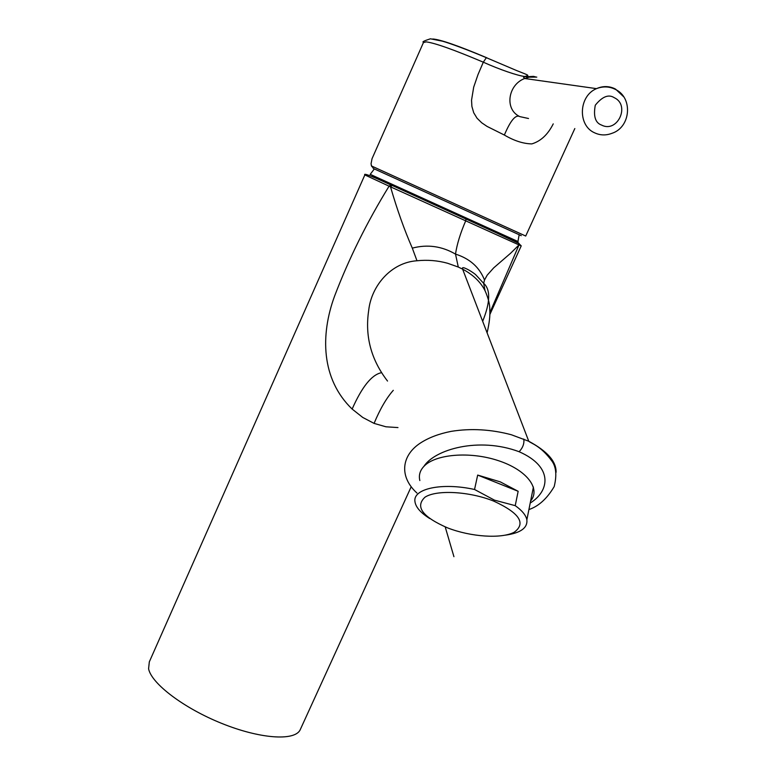 <?xml version="1.0" encoding="UTF-8"?>
<svg xmlns="http://www.w3.org/2000/svg" width="776" height="776" viewBox="0 0 776 776"><rect width="100%" height="100%" fill="white"/><g stroke="black" fill="none" stroke-linecap="round" stroke-linejoin="round"><path stroke-width="1.16" d="M416.935 493.032C398.621 476.338 401.59 455.075 420.728 442.834C429.002 437.528 439.226 433.687 451.399 431.32C470.993 428.226 490.965 429.361 511.326 434.744L528.737 441.243C530.755 443.29 540.562 445.492 551.949 461.109C556.179 466.987 556.925 475.484 554.18 486.61C547.032 498.658 538.612 506.301 528.912 509.56M465.94 218.968L465.784 220.646C460.343 233.227 456.928 244.382 455.512 254.111L458.286 267.051L447.587 263.258C437.664 260.513 427.469 259.688 416.984 260.765L412.308 248.126C404.412 230.123 397.147 209.685 390.503 186.832L389.077 186.172L391.065 184.95L517.679 242.257L518.62 243.315L518.543 244.721L390.503 186.832L392.074 185.512L390.658 184.872C365.797 173.232 363.721 173.659 364.856 174.92L389.077 186.172C366.99 222.091 348.822 258.757 334.572 296.141C320.391 334.708 320.973 379.047 352.139 409.059C361.888 387.02 371.558 374.915 381.132 372.761M387.525 381.055C371.103 359.773 364.827 336.241 368.687 310.468C371.326 285.733 391.22 262.424 416.984 260.765M364.846 174.93L149.322 661.86L148.585 668.786C151.378 683.53 183.728 708.139 221.684 723.387C259.64 738.762 293.988 741.196 299.992 730.206L300.729 728.596M419.845 480.557C418.594 475.329 419.932 470.615 423.871 466.415C434.531 449.585 478.569 436.519 519.134 451.729C553.948 467.036 549.35 491.315 530.212 503.042M517.679 242.257L519.125 243.615L519.018 244.925L510.744 253.121L493.691 267.875L487.173 275.189L484.515 280.02L483.661 283.298L485.029 290.67C480.557 281.911 473.088 274.743 462.622 269.146L528.776 441.263C547.293 451.186 556.402 461.536 556.082 472.312M484.515 280.02C479.471 267.254 469.8 258.621 455.512 254.111C441.825 246.147 427.421 244.149 412.308 248.126M462.622 269.146L458.286 267.051M485.029 290.67C488.376 298.294 489.957 304.677 489.772 309.837C490.248 315.347 489.365 323.01 487.105 332.836M393.296 390.318C386.438 398.088 380.036 409.107 374.08 423.395L362.731 417.44L352.139 409.059M392.472 185.59L497.077 233.149L518.62 243.315L521.23 245.856L519.018 244.925L489.821 312.786M397.972 427.576L385.934 426.79L374.08 423.395M493.73 501.112C469.325 491.315 436.529 489.588 424.996 497.183C414.888 506.67 422.416 516.903 447.577 527.884C470.79 536.934 501.538 539.048 514.294 532.181C526.283 523.305 519.435 512.955 493.73 501.112M505.506 535.139C520.609 533.015 527.728 527.903 526.865 519.784C525.934 515.206 522.054 510.492 515.225 505.651L494.438 500.142L474.543 489.481C441.893 482.255 412.706 488.667 414.947 501.538C415.635 506.806 420.058 512.141 428.207 517.553L429.729 518.543M477.676 475.077L500.268 481.867L518.155 491.295L477.676 475.077L474.543 489.481M515.225 505.651L518.155 491.295M528.524 118.505L519.891 116.633C504.177 109.532 507.94 84.671 524.683 78.502L529.106 77.173L524.867 76.504C518.058 75.844 499.579 69.559 483.312 62.187C453.863 49.722 434.822 42.952 426.179 41.875L423.434 42.583L372.034 158.702L371.035 163.862L371.471 165.443L373.411 168.518L521.259 235.681L373.411 168.518M553.24 123.869C547.924 134.52 540.785 141.193 531.841 143.899C523.305 143.744 514.148 140.796 504.361 135.043L487.056 126.41L481.731 122.802L477.056 118.233L473.719 112.763L471.895 106.428L471.546 100.172L473.69 87.164L478.016 74.554L483.312 62.187L486.348 57.686L487.037 57.87M529.106 77.173L536.798 77.105M535.741 76.94L533.5 76.368L526.409 76.766M614.185 97.65C630.665 105.177 617.386 133.356 601.604 125.091C595.357 122.918 593.252 116.303 595.279 105.226C602.283 96.563 608.588 94.041 614.185 97.65M370.2 174.328L518.116 241.578M424.85 199.839L372.548 176.414L464.863 218.454M423.871 466.415C435.132 454.135 469.771 451.166 498.105 460.566C526.603 469.81 541.047 488.657 530.629 500.957M519.134 451.729C522.849 447.762 524.401 443.542 523.79 439.051M524.915 76.514L523.596 77.416L524.683 78.502L596.502 88.639C603.224 86.058 609.674 86.398 615.843 89.638C633.08 98.038 630.82 127.409 611.76 133.385C605.92 135.587 600.226 135.412 594.688 132.851C577.47 125.596 578.566 95.962 596.502 88.639C602.768 85.893 608.908 85.932 614.902 88.755M615.513 89.065L623.71 96.816M525.721 236.04L372.713 166.53M486.503 57.647C458.053 45.658 440.128 39.43 432.727 38.994M504.361 135.043C510.55 120.406 515.73 114.266 519.891 116.633M445.211 526.923L453.931 556.693M462.603 269.136L462.583 268.186C461.914 266.236 469.926 269.97 475.601 274.607L483.652 283.347M482.672 321.293C490.345 302.233 490.675 289.564 483.661 283.298M299.992 730.206L411.154 486.853M489.782 314.707L521.23 245.856M533.413 487.047L526.865 519.784M371.287 165.443L371.84 166.597M525.721 236.02L574.822 128.544M524.886 76.514L527.845 75.602C526.894 74.855 530.91 76.116 516.67 70.577L486.348 57.686C467.695 49.8 449.847 43.262 442.543 41.206L430.438 38.8C424.065 40.837 421.766 42.001 423.55 42.292M374.342 168.945L370.133 174.454M517.97 241.365L519.183 234.653"/></g></svg>
